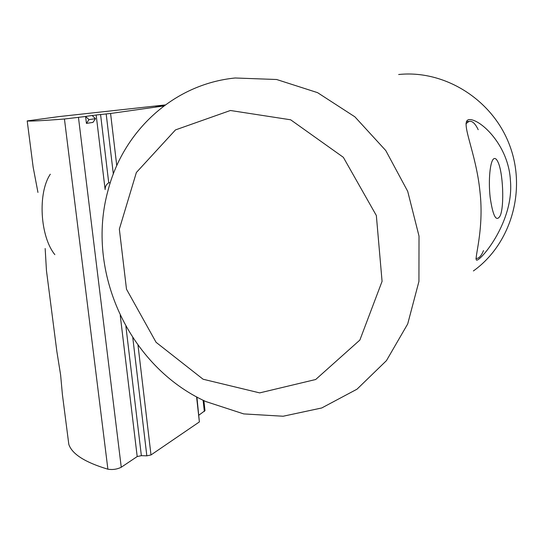<?xml version="1.0" encoding="UTF-8"?>
<svg xmlns="http://www.w3.org/2000/svg" width="544" height="544" viewBox="0 0 544 544"><rect width="100%" height="100%" fill="white"/><g stroke="black" fill="none" stroke-linecap="round" stroke-linejoin="round"><path stroke-width="0.82" d="M235.164 77.989L276.631 79.506L317.546 92.643L354.892 116.831L385.764 150.532L407.701 191.325L419.016 236.096L418.934 281.432L407.701 323.945L386.444 360.638L357.02 389.178L321.749 407.966L283.138 416.235L243.712 413.909L205.836 401.547C129.248 366.622 85.333 271.714 108.072 190.278C123.223 131.281 173.223 84.116 235.164 77.989M86.428 123.393L92.963 122.407L95.506 118.68L88.985 119.632L86.428 123.393L85.585 116.423L92.133 115.505L95.506 118.68M165.254 104.938L59.187 116.566L27.2 120.911C29.315 121.38 41.725 120.748 64.444 119.007L85.592 116.491M45.159 248.526L46.458 270.613L56.875 351.58L60.622 375L62.404 394.556L68.816 444.373C72.053 454.09 85.082 462.366 107.889 469.2C112.642 469.941 117.096 469.295 121.258 467.242L137.197 456.552L141.365 455.668L146.839 455.831L151.001 454.947L199.376 421.92L196.908 397.032M198.934 415.14L204.993 410.632L203.878 400.615M163.982 105.876L155.89 106.617L159.542 106.094M92.194 115.566L96.166 115.002L105.128 189.577C105.169 186.517 106.372 184.253 108.732 182.791L110.296 182.682M27.2 120.911L33.15 167.158L37.951 192.42M163.894 105.944L110.582 113.478L96.166 115.002M164.757 105.298L159.535 106.032M85.585 116.423L88.985 119.632M465.936 123.733L468.914 121.448L470.268 121.264C472.988 121.475 475.626 124.284 478.196 129.69M483.507 250.553C481.413 255.789 479.019 258.434 476.32 258.488L475.939 258.502M494.054 158.624C495.326 158.073 496.604 159.147 497.882 161.84C503.05 172.02 504.512 205.938 500.215 215.737C496.284 222.503 492.925 216.356 490.151 197.295C488.165 179.697 490.198 160.154 494.054 158.624M54.849 254.64C40.066 236.524 37.577 193.004 50.313 174.202M398.664 74.514C444.414 69.68 492.415 99.382 509.558 145.085C526.932 190.713 510.619 244.406 473.396 270.953M510.408 180.486C508.654 145.676 481.263 119.904 469.894 119.564L468.336 119.755C460.374 122.59 476.048 152.572 479.91 191.168C484.514 230.309 473.559 260.093 476.714 260.161C481.413 260.229 514.25 221.041 510.408 180.486M230.398 110.493L290.652 119.796L343.346 157.311L376.346 215.526L382.072 281.357L359.87 340.061L315.697 379.501L259.678 392.89L203.082 379.229L156.074 342.305L126.494 289.197L119.347 229.126L136.367 172.502L175.494 129.9L230.398 110.493M78.472 117.49L121.258 467.242M120.238 315.357L137.197 456.552M203.102 400.234L204.354 411.509M64.444 119.007L107.889 469.2M125.895 326.305L141.365 455.668M100.572 114.512L108.732 182.791M132.784 337.647L146.839 455.831M106.189 113.975L113.329 173.992M138.006 345.188L151.001 454.947M110.582 113.478L116.763 165.668M196.581 396.855L199.376 421.92M469.316 121.346L466.392 121.584M469.805 119.564L468.744 119.653"/></g></svg>
